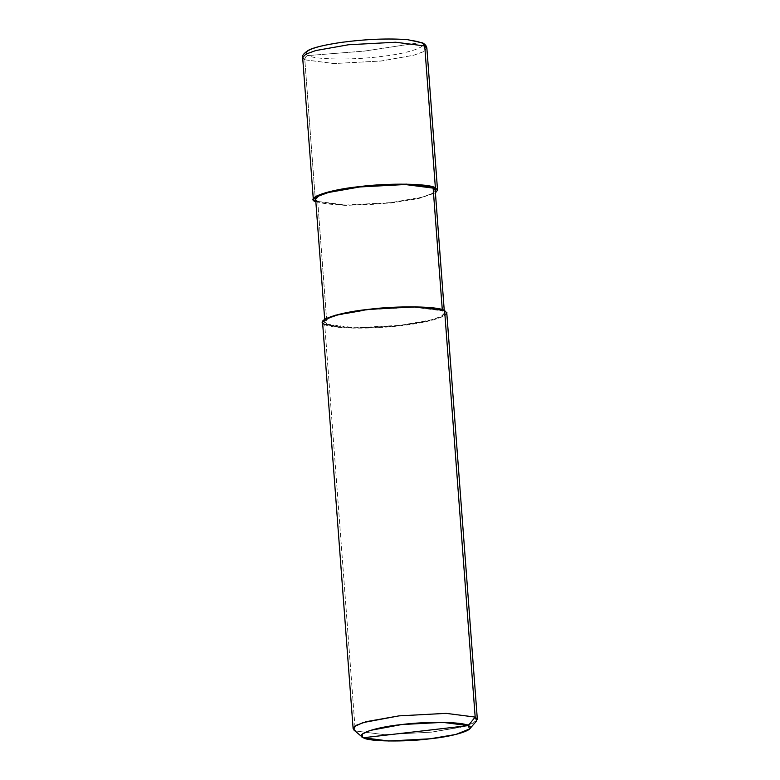 <?xml version="1.0" encoding="UTF-8"?>
<svg xmlns="http://www.w3.org/2000/svg" width="780" height="780" viewBox="0 0 780 780"><rect width="100%" height="100%" fill="white"/><g stroke="black" fill="none" stroke-linecap="round" stroke-linejoin="round"><path stroke-width="0.58" stroke-dasharray="3.9 2.92" d="M420.556 42.578L364.63 51.061L308.412 55.536C313.423 59.582 352.619 60.206 379.685 56.657C408.096 53.8 430.579 46.049 420.556 42.578C430.579 46.049 408.096 53.8 379.685 56.657C352.619 60.206 313.423 59.582 308.412 55.536C306.082 55.965 304.882 57.398 304.824 59.816L333.869 63.541L381.02 61.025L413.761 55.234L423.735 51.597L426.875 48.214L423.735 51.597L413.761 55.234L381.02 61.025L333.869 63.541L304.824 59.816L315.13 196.901L304.824 59.816C304.882 57.398 306.082 55.965 308.412 55.536L364.63 51.061L420.556 42.578C415.535 38.522 376.34 37.898 349.284 41.447C320.863 44.314 298.379 52.055 308.412 55.536C298.379 52.055 320.863 44.314 349.284 41.447C376.34 37.898 415.535 38.522 420.556 42.578L422.711 42.91M315.851 201.883L345.218 205.442L391.687 202.917L418.558 198.569L435.415 192.894L418.558 198.569L391.687 202.917L345.218 205.442L315.851 201.883M435.22 190.291L432.198 193.537L422.594 197.038L391.082 202.615L345.696 205.033L317.733 201.445L315.49 201.708L317.733 201.445C322.901 205.618 363.226 206.261 391.082 202.615C420.322 199.66 443.459 191.695 433.134 188.117M317.733 201.445L326.966 324.168L354.929 327.756L400.306 325.328L431.818 319.761L441.421 316.261L444.444 313.004L442.367 310.83L442.279 309.66L442.367 310.83C452.683 314.408 429.556 322.384 400.306 325.328C372.46 328.975 332.124 328.341 326.966 324.168L324.714 324.431C330.077 328.76 371.982 329.423 400.92 325.64C431.301 322.569 455.335 314.291 444.61 310.577L442.367 310.83L414.404 307.252L369.028 309.67L337.516 315.247L327.912 318.747L324.889 321.994L326.966 324.168L317.733 201.445L315.656 199.28M446.774 312.829L443.635 316.212L433.651 319.849L400.92 325.64L353.769 328.156L324.714 324.431L355.28 730.938L384.335 734.663L431.476 732.147L464.217 726.356L474.201 722.719L477.34 719.345M476.687 720.905L460.921 727.204L431.476 732.147L384.335 734.663L355.28 730.938L361.598 736.261L355.28 730.938L324.714 324.431L326.966 324.168C316.651 320.59 339.778 312.624 369.028 309.67C396.874 306.023 437.209 306.667 442.367 310.83L444.61 310.577M304.824 59.816L302.66 57.554M324.714 324.431L322.559 322.169M355.28 730.938L354.003 730.129M444.249 310.401L444.444 313.004M324.694 319.39L324.889 321.994"/><path stroke-width="1.17" d="M362.232 737.032L354.003 730.129L354.266 726.638L363.129 722.572L398.98 715.874L446.131 713.359L475.176 717.083L446.131 713.359L398.98 715.874L366.239 721.666L356.265 725.303L353.125 728.686L322.559 322.169L325.699 318.796L335.673 315.159L368.413 309.368L415.565 306.852L444.61 310.577L475.176 717.083L468.263 725.624L442.845 722.368L401.593 724.562L370.217 730.421L362.456 733.98L362.232 737.032L363.353 737.743L468.263 725.624C477.643 728.871 456.612 736.115 430.024 738.797C404.713 742.111 368.043 741.536 363.353 737.743L361.598 736.261L363.353 737.743C353.974 734.497 375.005 727.243 401.593 724.562C426.904 721.246 463.573 721.832 468.263 725.624L363.353 737.743L388.772 741L430.024 738.797L455.783 734.477L469.579 728.959L468.263 725.624L475.176 717.083L444.61 310.577L446.774 312.829L477.34 719.345L475.176 717.083L476.687 720.905L469.579 728.959M437.541 190.115L426.875 48.214C426.66 46.157 425.266 44.382 422.711 42.91L424.72 45.962L435.386 187.853L433.134 188.117L442.279 309.66L433.134 188.117L435.386 187.853L435.415 192.894L437.541 190.115L435.386 187.853L424.72 45.962L426.875 48.214L423.365 43.329L420.556 42.578M315.13 196.901L315.851 201.883L315.13 196.901M324.694 319.39L315.656 199.28L318.679 196.024L328.282 192.524L359.794 186.956L405.181 184.528L433.134 188.117L435.22 190.291L444.249 310.401M422.711 42.91L407.774 39.712C388.674 38.22 366.697 39.088 341.845 42.315C324.665 44.86 313.531 47.512 308.441 50.261C303.664 53.45 301.733 55.887 302.66 57.554L305.799 54.181L315.783 50.544L348.523 44.752L395.665 42.237L424.72 45.962L395.665 42.237L348.523 44.752L315.783 50.544L305.799 54.181L302.66 57.554L304.824 59.816M435.386 187.853L406.341 184.129L359.19 186.644L326.45 192.436L316.465 196.072L313.326 199.456L315.49 201.708C304.765 197.993 328.799 189.716 359.19 186.644C388.118 182.861 430.024 183.524 435.386 187.853M433.134 188.117C427.976 183.944 387.65 183.31 359.794 186.956C330.554 189.901 307.418 197.876 317.733 201.445M444.61 310.577C439.257 306.238 397.351 305.575 368.413 309.368C338.032 312.429 313.999 320.716 324.714 324.431M353.125 728.686L355.28 730.938M302.66 57.554L313.326 199.456"/></g></svg>
